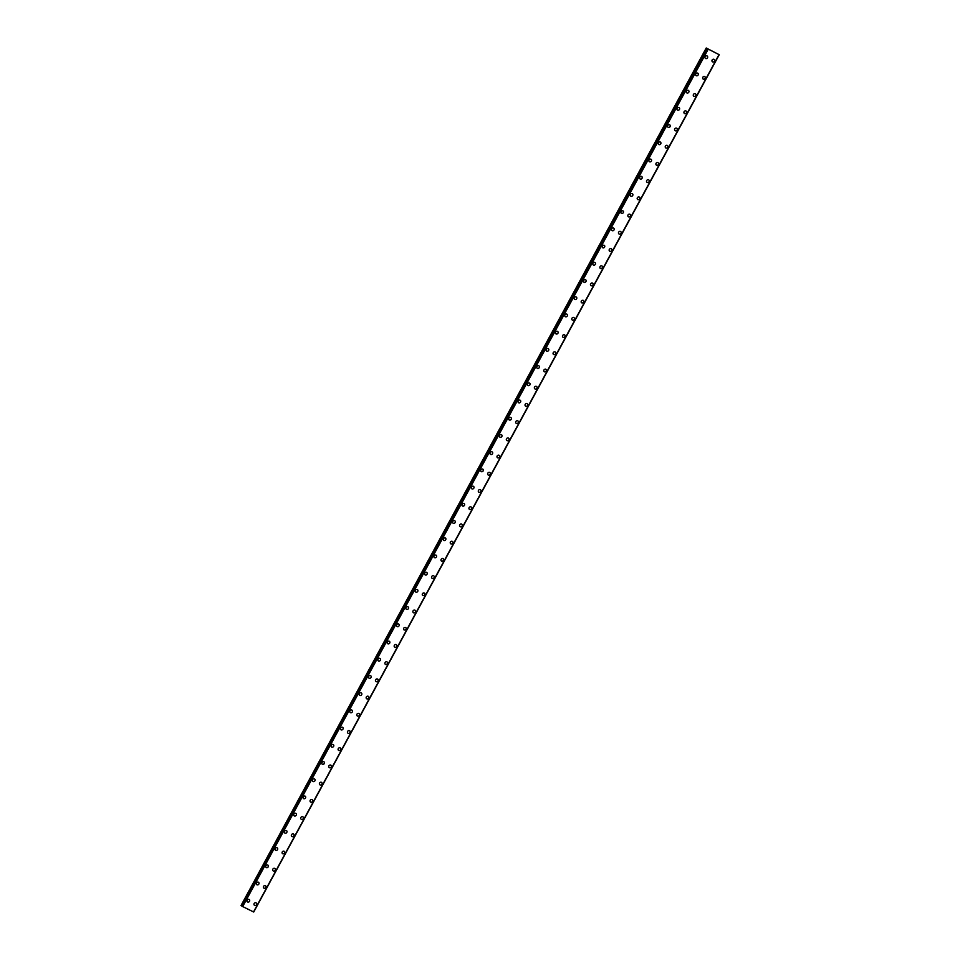 <?xml version="1.0" encoding="UTF-8"?>
<svg xmlns="http://www.w3.org/2000/svg" width="960" height="960" viewBox="0 0 960 960"><rect width="100%" height="100%" fill="white"/><g stroke="black" fill="none" stroke-linecap="round" stroke-linejoin="round"><path stroke-width="1.44" d="M249.252 899.568A1.476 1.32 -50.9 0 1 247.392 901.86A1.476 1.32 -50.9 0 1 249.252 899.568A1.476 1.32 -50.9 0 1 247.392 901.86M258.6 882.348A1.476 1.32 -50.9 0 1 256.74 884.64A1.476 1.32 -50.9 0 1 258.6 882.348A1.476 1.32 -50.9 0 1 256.74 884.64M267.948 865.14A1.476 1.32 -50.9 0 1 266.088 867.42A1.476 1.32 -50.9 0 1 267.948 865.14A1.476 1.32 -50.9 0 1 266.088 867.432M277.296 847.92A1.476 1.32 -50.9 0 1 275.436 850.212A1.476 1.32 -50.9 0 1 277.296 847.92A1.476 1.32 -50.9 0 1 275.436 850.212M286.644 830.712A1.476 1.32 -50.9 0 1 284.784 832.992A1.476 1.32 -50.9 0 1 286.644 830.712A1.476 1.32 -50.9 0 1 284.784 832.992M295.992 813.492A1.476 1.32 -50.9 0 1 294.132 815.784A1.476 1.32 -50.9 0 1 295.992 813.492A1.476 1.32 -50.9 0 1 294.132 815.784M305.328 796.284A1.476 1.32 -50.9 0 1 303.468 798.564A1.476 1.32 -50.9 0 1 305.34 796.284A1.476 1.32 -50.9 0 1 303.48 798.564M314.676 779.064A1.476 1.32 -50.9 0 1 312.816 781.356A1.476 1.32 -50.9 0 1 314.676 779.064A1.476 1.32 -50.9 0 1 312.816 781.356M324.024 761.844A1.476 1.32 -50.9 0 1 322.164 764.136A1.476 1.32 -50.9 0 1 324.024 761.856A1.476 1.32 -50.9 0 1 322.164 764.136M333.372 744.636A1.476 1.32 -50.9 0 1 331.512 746.928A1.476 1.32 -50.9 0 1 333.372 744.636A1.476 1.32 -50.9 0 1 331.512 746.928M342.72 727.416A1.476 1.32 -50.9 0 1 340.86 729.708A1.476 1.32 -50.9 0 1 342.72 727.416A1.476 1.32 -50.9 0 1 340.86 729.708M352.068 710.208A1.476 1.32 -50.9 0 1 350.208 712.5A1.476 1.32 -50.9 0 1 352.068 710.208A1.476 1.32 -50.9 0 1 350.208 712.5M361.416 692.988A1.476 1.32 -50.9 0 1 359.556 695.28A1.476 1.32 -50.9 0 1 361.416 692.988A1.476 1.32 -50.9 0 1 359.556 695.28M370.764 675.78A1.476 1.32 -50.9 0 1 368.904 678.072A1.476 1.32 -50.9 0 1 370.764 675.78A1.476 1.32 -50.9 0 1 368.904 678.072M380.112 658.56A1.476 1.32 -50.9 0 1 378.252 660.852A1.476 1.32 -50.9 0 1 380.112 658.56A1.476 1.32 -50.9 0 1 378.252 660.852M389.448 641.352A1.476 1.32 -50.9 0 1 387.588 643.644A1.476 1.32 -50.9 0 1 389.46 641.352A1.476 1.32 -50.9 0 1 387.6 643.644M398.796 624.132A1.476 1.32 -50.9 0 1 396.936 626.424A1.476 1.32 -50.9 0 1 398.796 624.132A1.476 1.32 -50.9 0 1 396.936 626.424M408.144 606.924A1.476 1.32 -50.9 0 1 406.284 609.216A1.476 1.32 -50.9 0 1 408.144 606.924A1.476 1.32 -50.9 0 1 406.284 609.216M417.492 589.704A1.476 1.32 -50.9 0 1 415.632 591.996A1.476 1.32 -50.9 0 1 417.492 589.704A1.476 1.32 -50.9 0 1 415.632 591.996M426.84 572.496A1.476 1.32 -50.9 0 1 424.98 574.776A1.476 1.32 -50.9 0 1 426.84 572.496A1.476 1.32 -50.9 0 1 424.98 574.788M436.188 555.276A1.476 1.32 -50.9 0 1 434.328 557.568A1.476 1.32 -50.9 0 1 436.188 555.276A1.476 1.32 -50.9 0 1 434.328 557.568M445.536 538.068A1.476 1.32 -50.9 0 1 443.676 540.348A1.476 1.32 -50.9 0 1 445.536 538.068A1.476 1.32 -50.9 0 1 443.676 540.348M454.884 520.848A1.476 1.32 -50.9 0 1 453.024 523.14A1.476 1.32 -50.9 0 1 454.884 520.848A1.476 1.32 -50.9 0 1 453.024 523.14M464.232 503.64A1.476 1.32 -50.9 0 1 462.36 505.92A1.476 1.32 -50.9 0 1 464.232 503.64A1.476 1.32 -50.9 0 1 462.372 505.92M473.568 486.42A1.476 1.32 -50.9 0 1 471.708 488.712A1.476 1.32 -50.9 0 1 473.58 486.42A1.476 1.32 -50.9 0 1 471.708 488.712M482.916 469.2A1.476 1.32 -50.9 0 1 481.056 471.492A1.476 1.32 -50.9 0 1 482.916 469.212A1.476 1.32 -50.9 0 1 481.056 471.492M492.264 451.992A1.476 1.32 -50.9 0 1 490.404 454.284A1.476 1.32 -50.9 0 1 492.264 451.992A1.476 1.32 -50.9 0 1 490.404 454.284M501.612 434.772A1.476 1.32 -50.9 0 1 499.752 437.064A1.476 1.32 -50.9 0 1 501.612 434.784A1.476 1.32 -50.9 0 1 499.752 437.064M510.96 417.564A1.476 1.32 -50.9 0 1 509.1 419.856A1.476 1.32 -50.9 0 1 510.96 417.564A1.476 1.32 -50.9 0 1 509.1 419.856M520.308 400.344A1.476 1.32 -50.9 0 1 518.448 402.636A1.476 1.32 -50.9 0 1 520.308 400.344A1.476 1.32 -50.9 0 1 518.448 402.636M529.656 383.136A1.476 1.32 -50.9 0 1 527.796 385.428A1.476 1.32 -50.9 0 1 529.656 383.136A1.476 1.32 -50.9 0 1 527.796 385.428M539.004 365.916A1.476 1.32 -50.9 0 1 537.144 368.208A1.476 1.32 -50.9 0 1 539.004 365.916A1.476 1.32 -50.9 0 1 537.144 368.208M548.352 348.708A1.476 1.32 -50.9 0 1 546.48 351A1.476 1.32 -50.9 0 1 548.352 348.708A1.476 1.32 -50.9 0 1 546.492 351M557.688 331.488A1.476 1.32 -50.9 0 1 555.828 333.78A1.476 1.32 -50.9 0 1 557.7 331.488A1.476 1.32 -50.9 0 1 555.828 333.78M567.036 314.28A1.476 1.32 -50.9 0 1 565.176 316.572A1.476 1.32 -50.9 0 1 567.036 314.28A1.476 1.32 -50.9 0 1 565.176 316.572M576.384 297.06A1.476 1.32 -50.9 0 1 574.524 299.352A1.476 1.32 -50.9 0 1 576.384 297.06A1.476 1.32 -50.9 0 1 574.524 299.352M585.732 279.852A1.476 1.32 -50.9 0 1 583.872 282.132A1.476 1.32 -50.9 0 1 585.732 279.852A1.476 1.32 -50.9 0 1 583.872 282.144M595.08 262.632A1.476 1.32 -50.9 0 1 593.22 264.924A1.476 1.32 -50.9 0 1 595.08 262.632A1.476 1.32 -50.9 0 1 593.22 264.924M604.428 245.424A1.476 1.32 -50.9 0 1 602.568 247.704A1.476 1.32 -50.9 0 1 604.428 245.424A1.476 1.32 -50.9 0 1 602.568 247.704M613.776 228.204A1.476 1.32 -50.9 0 1 611.916 230.496A1.476 1.32 -50.9 0 1 613.776 228.204A1.476 1.32 -50.9 0 1 611.916 230.496M623.124 210.996A1.476 1.32 -50.9 0 1 621.264 213.276A1.476 1.32 -50.9 0 1 623.124 210.996A1.476 1.32 -50.9 0 1 621.264 213.276M632.46 193.776A1.476 1.32 -50.9 0 1 630.6 196.068A1.476 1.32 -50.9 0 1 632.472 193.776A1.476 1.32 -50.9 0 1 630.612 196.068M641.808 176.556A1.476 1.32 -50.9 0 1 639.948 178.848A1.476 1.32 -50.9 0 1 641.808 176.568A1.476 1.32 -50.9 0 1 639.948 178.848M651.156 159.348A1.476 1.32 -50.9 0 1 649.296 161.64A1.476 1.32 -50.9 0 1 651.156 159.348A1.476 1.32 -50.9 0 1 649.296 161.64M660.504 142.128A1.476 1.32 -50.9 0 1 658.644 144.42A1.476 1.32 -50.9 0 1 660.504 142.14A1.476 1.32 -50.9 0 1 658.644 144.42M669.852 124.92A1.476 1.32 -50.9 0 1 667.992 127.212A1.476 1.32 -50.9 0 1 669.852 124.92A1.476 1.32 -50.9 0 1 667.992 127.212M679.2 107.7A1.476 1.32 -50.9 0 1 677.34 109.992A1.476 1.32 -50.9 0 1 679.2 107.7A1.476 1.32 -50.9 0 1 677.34 109.992M688.548 90.492A1.476 1.32 -50.9 0 1 686.688 92.784A1.476 1.32 -50.9 0 1 688.548 90.492A1.476 1.32 -50.9 0 1 686.688 92.784M697.896 73.272A1.476 1.32 -50.9 0 1 696.036 75.564A1.476 1.32 -50.9 0 1 697.896 73.272A1.476 1.32 -50.9 0 1 696.036 75.564M707.244 56.064A1.476 1.32 -50.9 0 1 705.384 58.356A1.476 1.32 -50.9 0 1 707.244 56.064A1.476 1.32 -50.9 0 1 705.384 58.356M256.26 902.976A1.476 1.32 -50.9 0 1 254.4 905.268A1.476 1.32 -50.9 0 1 256.26 902.976A1.476 1.32 -50.9 0 1 254.4 905.268M265.608 885.768A1.476 1.32 -50.9 0 1 263.748 888.048A1.476 1.32 -50.9 0 1 265.608 885.768A1.476 1.32 -50.9 0 1 263.748 888.048M274.956 868.548A1.476 1.32 -50.9 0 1 273.096 870.84A1.476 1.32 -50.9 0 1 274.956 868.548A1.476 1.32 -50.9 0 1 273.096 870.84M284.304 851.328A1.476 1.32 -50.9 0 1 282.444 853.62A1.476 1.32 -50.9 0 1 284.304 851.34A1.476 1.32 -50.9 0 1 282.444 853.62M293.64 834.12A1.476 1.32 -50.9 0 1 291.78 836.412A1.476 1.32 -50.9 0 1 293.652 834.12A1.476 1.32 -50.9 0 1 291.792 836.412M302.988 816.9A1.476 1.32 -50.9 0 1 301.128 819.192A1.476 1.32 -50.9 0 1 302.988 816.9A1.476 1.32 -50.9 0 1 301.128 819.192M312.336 799.692A1.476 1.32 -50.9 0 1 310.476 801.984A1.476 1.32 -50.9 0 1 312.336 799.692A1.476 1.32 -50.9 0 1 310.476 801.984M321.684 782.472A1.476 1.32 -50.9 0 1 319.824 784.764A1.476 1.32 -50.9 0 1 321.684 782.472A1.476 1.32 -50.9 0 1 319.824 784.764M331.032 765.264A1.476 1.32 -50.9 0 1 329.172 767.556A1.476 1.32 -50.9 0 1 331.032 765.264A1.476 1.32 -50.9 0 1 329.172 767.556M340.38 748.044A1.476 1.32 -50.9 0 1 338.52 750.336A1.476 1.32 -50.9 0 1 340.38 748.044A1.476 1.32 -50.9 0 1 338.52 750.336M349.728 730.836A1.476 1.32 -50.9 0 1 347.868 733.128A1.476 1.32 -50.9 0 1 349.728 730.836A1.476 1.32 -50.9 0 1 347.868 733.128M359.076 713.616A1.476 1.32 -50.9 0 1 357.216 715.908A1.476 1.32 -50.9 0 1 359.076 713.616A1.476 1.32 -50.9 0 1 357.216 715.908M368.424 696.408A1.476 1.32 -50.9 0 1 366.552 698.688A1.476 1.32 -50.9 0 1 368.424 696.408A1.476 1.32 -50.9 0 1 366.564 698.7M377.76 679.188A1.476 1.32 -50.9 0 1 375.9 681.48A1.476 1.32 -50.9 0 1 377.772 679.188A1.476 1.32 -50.9 0 1 375.9 681.48M387.108 661.98A1.476 1.32 -50.9 0 1 385.248 664.26A1.476 1.32 -50.9 0 1 387.108 661.98A1.476 1.32 -50.9 0 1 385.248 664.272M396.456 644.76A1.476 1.32 -50.9 0 1 394.596 647.052A1.476 1.32 -50.9 0 1 396.456 644.76A1.476 1.32 -50.9 0 1 394.596 647.052M405.804 627.552A1.476 1.32 -50.9 0 1 403.944 629.832A1.476 1.32 -50.9 0 1 405.804 627.552A1.476 1.32 -50.9 0 1 403.944 629.832M415.152 610.332A1.476 1.32 -50.9 0 1 413.292 612.624A1.476 1.32 -50.9 0 1 415.152 610.332A1.476 1.32 -50.9 0 1 413.292 612.624M424.5 593.124A1.476 1.32 -50.9 0 1 422.64 595.404A1.476 1.32 -50.9 0 1 424.5 593.124A1.476 1.32 -50.9 0 1 422.64 595.404M433.848 575.904A1.476 1.32 -50.9 0 1 431.988 578.196A1.476 1.32 -50.9 0 1 433.848 575.904A1.476 1.32 -50.9 0 1 431.988 578.196M443.196 558.684A1.476 1.32 -50.9 0 1 441.336 560.976A1.476 1.32 -50.9 0 1 443.196 558.696A1.476 1.32 -50.9 0 1 441.336 560.976M452.544 541.476A1.476 1.32 -50.9 0 1 450.672 543.768A1.476 1.32 -50.9 0 1 452.544 541.476A1.476 1.32 -50.9 0 1 450.684 543.768M461.88 524.256A1.476 1.32 -50.9 0 1 460.02 526.548A1.476 1.32 -50.9 0 1 461.892 524.256A1.476 1.32 -50.9 0 1 460.02 526.548M471.228 507.048A1.476 1.32 -50.9 0 1 469.368 509.34A1.476 1.32 -50.9 0 1 471.228 507.048A1.476 1.32 -50.9 0 1 469.368 509.34M480.576 489.828A1.476 1.32 -50.9 0 1 478.716 492.12A1.476 1.32 -50.9 0 1 480.576 489.828A1.476 1.32 -50.9 0 1 478.716 492.12M489.924 472.62A1.476 1.32 -50.9 0 1 488.064 474.912A1.476 1.32 -50.9 0 1 489.924 472.62A1.476 1.32 -50.9 0 1 488.064 474.912M499.272 455.4A1.476 1.32 -50.9 0 1 497.412 457.692A1.476 1.32 -50.9 0 1 499.272 455.4A1.476 1.32 -50.9 0 1 497.412 457.692M508.62 438.192A1.476 1.32 -50.9 0 1 506.76 440.484A1.476 1.32 -50.9 0 1 508.62 438.192A1.476 1.32 -50.9 0 1 506.76 440.484M517.968 420.972A1.476 1.32 -50.9 0 1 516.108 423.264A1.476 1.32 -50.9 0 1 517.968 420.972A1.476 1.32 -50.9 0 1 516.108 423.264M527.316 403.764A1.476 1.32 -50.9 0 1 525.456 406.056A1.476 1.32 -50.9 0 1 527.316 403.764A1.476 1.32 -50.9 0 1 525.456 406.056M536.664 386.544A1.476 1.32 -50.9 0 1 534.792 388.836A1.476 1.32 -50.9 0 1 536.664 386.544A1.476 1.32 -50.9 0 1 534.804 388.836M546 369.336A1.476 1.32 -50.9 0 1 544.14 371.616A1.476 1.32 -50.9 0 1 546 369.336A1.476 1.32 -50.9 0 1 544.14 371.628M555.348 352.116A1.476 1.32 -50.9 0 1 553.488 354.408A1.476 1.32 -50.9 0 1 555.348 352.116A1.476 1.32 -50.9 0 1 553.488 354.408M564.696 334.908A1.476 1.32 -50.9 0 1 562.836 337.188A1.476 1.32 -50.9 0 1 564.696 334.908A1.476 1.32 -50.9 0 1 562.836 337.188M574.044 317.688A1.476 1.32 -50.9 0 1 572.184 319.98A1.476 1.32 -50.9 0 1 574.044 317.688A1.476 1.32 -50.9 0 1 572.184 319.98M583.392 300.48A1.476 1.32 -50.9 0 1 581.532 302.76A1.476 1.32 -50.9 0 1 583.392 300.48A1.476 1.32 -50.9 0 1 581.532 302.76M592.74 283.26A1.476 1.32 -50.9 0 1 590.88 285.552A1.476 1.32 -50.9 0 1 592.74 283.26A1.476 1.32 -50.9 0 1 590.88 285.552M602.088 266.04A1.476 1.32 -50.9 0 1 600.228 268.332A1.476 1.32 -50.9 0 1 602.088 266.052A1.476 1.32 -50.9 0 1 600.228 268.332M611.436 248.832A1.476 1.32 -50.9 0 1 609.576 251.124A1.476 1.32 -50.9 0 1 611.436 248.832A1.476 1.32 -50.9 0 1 609.576 251.124M620.772 231.612A1.476 1.32 -50.9 0 1 618.912 233.904A1.476 1.32 -50.9 0 1 620.784 231.612A1.476 1.32 -50.9 0 1 618.924 233.904M630.12 214.404A1.476 1.32 -50.9 0 1 628.26 216.696A1.476 1.32 -50.9 0 1 630.12 214.404A1.476 1.32 -50.9 0 1 628.26 216.696M639.468 197.184A1.476 1.32 -50.9 0 1 637.608 199.476A1.476 1.32 -50.9 0 1 639.468 197.184A1.476 1.32 -50.9 0 1 637.608 199.476M648.816 179.976A1.476 1.32 -50.9 0 1 646.956 182.268A1.476 1.32 -50.9 0 1 648.816 179.976A1.476 1.32 -50.9 0 1 646.956 182.268M658.164 162.756A1.476 1.32 -50.9 0 1 656.304 165.048A1.476 1.32 -50.9 0 1 658.164 162.756A1.476 1.32 -50.9 0 1 656.304 165.048M667.512 145.548A1.476 1.32 -50.9 0 1 665.652 147.84A1.476 1.32 -50.9 0 1 667.512 145.548A1.476 1.32 -50.9 0 1 665.652 147.84M676.86 128.328A1.476 1.32 -50.9 0 1 675 130.62A1.476 1.32 -50.9 0 1 676.86 128.328A1.476 1.32 -50.9 0 1 675 130.62M686.208 111.12A1.476 1.32 -50.9 0 1 684.348 113.412A1.476 1.32 -50.9 0 1 686.208 111.12A1.476 1.32 -50.9 0 1 684.348 113.412M695.556 93.9A1.476 1.32 -50.9 0 1 693.696 96.192A1.476 1.32 -50.9 0 1 695.556 93.9A1.476 1.32 -50.9 0 1 693.684 96.192M704.892 76.692A1.476 1.32 -50.9 0 1 703.032 78.972A1.476 1.32 -50.9 0 1 704.904 76.692A1.476 1.32 -50.9 0 1 703.032 78.984M714.24 59.472A1.476 1.32 -50.9 0 1 712.38 61.764A1.476 1.32 -50.9 0 1 714.24 59.472A1.476 1.32 -50.9 0 1 712.38 61.764M713.46 51.792L712.776 51.36M706.5 48.216L719.232 54.72L706.236 48L241.044 905.496L241.944 906.024M241.872 906.168L707.364 48.9L241.884 906.168L253.584 911.964L719.04 54.684M719.184 54.708L253.596 911.94M706.236 48L241.044 905.496M708.12 49.38L242.652 906.66M718.98 54.672L253.524 911.952M706.596 48.276L241.14 905.556M707.436 48.972L241.98 906.252M707.544 49.044L242.088 906.324M707.94 49.272L242.484 906.552M707.988 49.308L242.532 906.576M719.22 54.72L253.752 911.988L719.232 54.72"/></g></svg>
